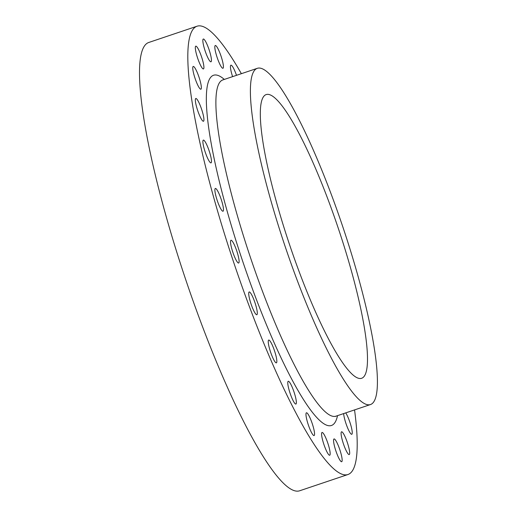 <?xml version="1.0" encoding="UTF-8"?>
<svg xmlns="http://www.w3.org/2000/svg" width="517" height="517" viewBox="0 0 517 517"><rect width="100%" height="100%" fill="white"/><g stroke="black" fill="none" stroke-linecap="round" stroke-linejoin="round"><path stroke-width="0.78" d="M215.395 45.49A12.007 2.062 -108.6 0 1 221.173 56.527A12.007 2.062 -108.6 0 1 222.956 68.276A12.007 2.062 -108.6 0 1 222.853 68.289A12.007 2.062 -108.6 0 1 217.069 57.258A12.007 2.062 -108.6 0 1 215.292 45.509A12.007 2.062 -108.6 0 1 215.395 45.49M232.592 76.639A12.007 2.062 -108.6 0 1 230.912 65.181A12.007 2.062 -108.6 0 1 231.015 65.161A12.007 2.062 -108.6 0 1 236.502 75.327M345.718 412.883A12.007 2.062 -108.6 0 1 350.875 425.394A12.007 2.062 -108.6 0 1 351.773 434.286A12.007 2.062 -108.6 0 1 351.67 434.306A12.007 2.062 -108.6 0 1 347.004 426.376A12.007 2.062 -108.6 0 1 343.656 413.581M341.659 431.785A12.007 2.062 -108.6 0 1 347.437 442.823A12.007 2.062 -108.6 0 1 349.214 454.572A12.007 2.062 -108.6 0 1 349.111 454.592A12.007 2.062 -108.6 0 1 343.333 443.554A12.007 2.062 -108.6 0 1 341.55 431.805A12.007 2.062 -108.6 0 1 341.659 431.785M334.131 438.933A12.007 2.062 -108.6 0 1 339.908 449.964A12.007 2.062 -108.6 0 1 341.692 461.713A12.007 2.062 -108.6 0 1 341.582 461.733A12.007 2.062 -108.6 0 1 335.804 450.695A12.007 2.062 -108.6 0 1 334.027 438.946A12.007 2.062 -108.6 0 1 334.131 438.933M322.149 432.445A12.007 2.062 -108.6 0 1 327.927 443.483A12.007 2.062 -108.6 0 1 329.71 455.231A12.007 2.062 -108.6 0 1 329.607 455.251A12.007 2.062 -108.6 0 1 323.823 444.213A12.007 2.062 -108.6 0 1 322.046 432.464A12.007 2.062 -108.6 0 1 322.149 432.445M306.536 412.779A12.007 2.062 -108.6 0 1 312.313 423.811A12.007 2.062 -108.6 0 1 314.09 435.56A12.007 2.062 -108.6 0 1 313.987 435.579A12.007 2.062 -108.6 0 1 308.21 424.541A12.007 2.062 -108.6 0 1 306.426 412.792A12.007 2.062 -108.6 0 1 306.536 412.779M288.344 381.262A12.007 2.062 -108.6 0 1 294.121 392.3A12.007 2.062 -108.6 0 1 295.898 404.048A12.007 2.062 -108.6 0 1 295.795 404.068A12.007 2.062 -108.6 0 1 290.018 393.03A12.007 2.062 -108.6 0 1 288.234 381.281A12.007 2.062 -108.6 0 1 288.344 381.262M268.814 340.05A12.007 2.062 -108.6 0 1 274.598 351.088A12.007 2.062 -108.6 0 1 276.375 362.837A12.007 2.062 -108.6 0 1 276.272 362.856A12.007 2.062 -108.6 0 1 270.488 351.818A12.007 2.062 -108.6 0 1 268.711 340.07A12.007 2.062 -108.6 0 1 268.814 340.05M203.414 39.008A12.007 2.062 -108.6 0 1 209.198 50.039A12.007 2.062 -108.6 0 1 210.975 61.788A12.007 2.062 -108.6 0 1 210.871 61.807A12.007 2.062 -108.6 0 1 205.087 50.769A12.007 2.062 -108.6 0 1 203.31 39.027A12.007 2.062 -108.6 0 1 203.414 39.008M195.891 46.149A12.007 2.062 -108.6 0 1 201.669 57.187A12.007 2.062 -108.6 0 1 203.446 68.935A12.007 2.062 -108.6 0 1 203.343 68.948A12.007 2.062 -108.6 0 1 197.565 57.917A12.007 2.062 -108.6 0 1 195.781 46.168A12.007 2.062 -108.6 0 1 195.891 46.149M193.332 66.434A12.007 2.062 -108.6 0 1 199.11 77.466A12.007 2.062 -108.6 0 1 200.887 89.215A12.007 2.062 -108.6 0 1 200.783 89.234A12.007 2.062 -108.6 0 1 195.006 78.196A12.007 2.062 -108.6 0 1 193.222 66.447A12.007 2.062 -108.6 0 1 193.332 66.434M195.911 98.476A12.007 2.062 -108.6 0 1 201.688 109.507A12.007 2.062 -108.6 0 1 203.472 121.256A12.007 2.062 -108.6 0 1 203.362 121.275A12.007 2.062 -108.6 0 1 197.584 110.237A12.007 2.062 -108.6 0 1 195.807 98.489A12.007 2.062 -108.6 0 1 195.911 98.476M203.459 140.088A12.007 2.062 -108.6 0 1 209.236 151.126A12.007 2.062 -108.6 0 1 211.02 162.874A12.007 2.062 -108.6 0 1 210.91 162.894A12.007 2.062 -108.6 0 1 205.133 151.856A12.007 2.062 -108.6 0 1 203.355 140.107A12.007 2.062 -108.6 0 1 203.459 140.088M215.46 188.44A12.007 2.062 -108.6 0 1 221.237 199.478A12.007 2.062 -108.6 0 1 223.014 211.227A12.007 2.062 -108.6 0 1 222.911 211.246A12.007 2.062 -108.6 0 1 217.134 200.208A12.007 2.062 -108.6 0 1 215.35 188.459A12.007 2.062 -108.6 0 1 215.46 188.44M249.291 291.95A12.007 2.062 -108.6 0 1 255.068 302.988A12.007 2.062 -108.6 0 1 256.846 314.737A12.007 2.062 -108.6 0 1 256.742 314.756A12.007 2.062 -108.6 0 1 250.965 303.718A12.007 2.062 -108.6 0 1 249.181 291.969A12.007 2.062 -108.6 0 1 249.291 291.95M231.086 240.243A12.007 2.062 -108.6 0 1 236.87 251.275A12.007 2.062 -108.6 0 1 238.647 263.024A12.007 2.062 -108.6 0 1 238.544 263.043A12.007 2.062 -108.6 0 1 232.766 252.005A12.007 2.062 -108.6 0 1 230.983 240.256A12.007 2.062 -108.6 0 1 231.086 240.243M368.944 404.817A177.383 30.458 -108.6 0 1 283.594 241.827A177.383 30.458 -108.6 0 1 257.311 68.322A177.383 30.458 -108.6 0 1 258.868 68.044A177.383 30.458 -108.6 0 1 344.212 231.034A177.383 30.458 -108.6 0 1 370.502 404.54A177.383 30.458 -108.6 0 1 368.944 404.817M267.463 94.352A149.665 25.701 -108.6 0 1 339.482 231.875A149.665 25.701 -108.6 0 1 361.654 378.276A149.665 25.701 -108.6 0 1 360.343 378.509A149.665 25.701 -108.6 0 1 288.331 240.987A149.665 25.701 -108.6 0 1 266.152 94.585A149.665 25.701 -108.6 0 1 267.463 94.352M354.552 409.91A236.508 40.61 -108.6 0 1 347.96 474.516A236.508 40.61 -108.6 0 1 345.886 474.89A236.508 40.61 -108.6 0 1 232.088 257.563A236.508 40.61 -108.6 0 1 197.042 26.218A236.508 40.61 -108.6 0 1 199.116 25.85A236.508 40.61 -108.6 0 1 241.361 73.685M347.96 474.516L299.653 490.782A236.508 40.61 -108.6 0 1 297.579 491.15A236.508 40.61 -108.6 0 1 183.781 273.829A236.508 40.61 -108.6 0 1 148.734 42.484L197.042 26.218M257.311 68.322L222.808 79.935A177.383 30.458 71.4 0 0 249.091 253.44A177.383 30.458 71.4 0 0 334.441 416.437A177.383 30.458 71.4 0 0 335.998 416.159L335.468 416.443M337.517 415.649A184.776 31.724 -108.6 0 1 329.833 425.775A184.776 31.724 -108.6 0 1 239.442 251.488A184.776 31.724 -108.6 0 1 215.169 74.965A184.776 31.724 -108.6 0 1 224.326 79.424M222.239 80.032L222.808 79.935M370.502 404.54L335.998 416.159"/></g></svg>
